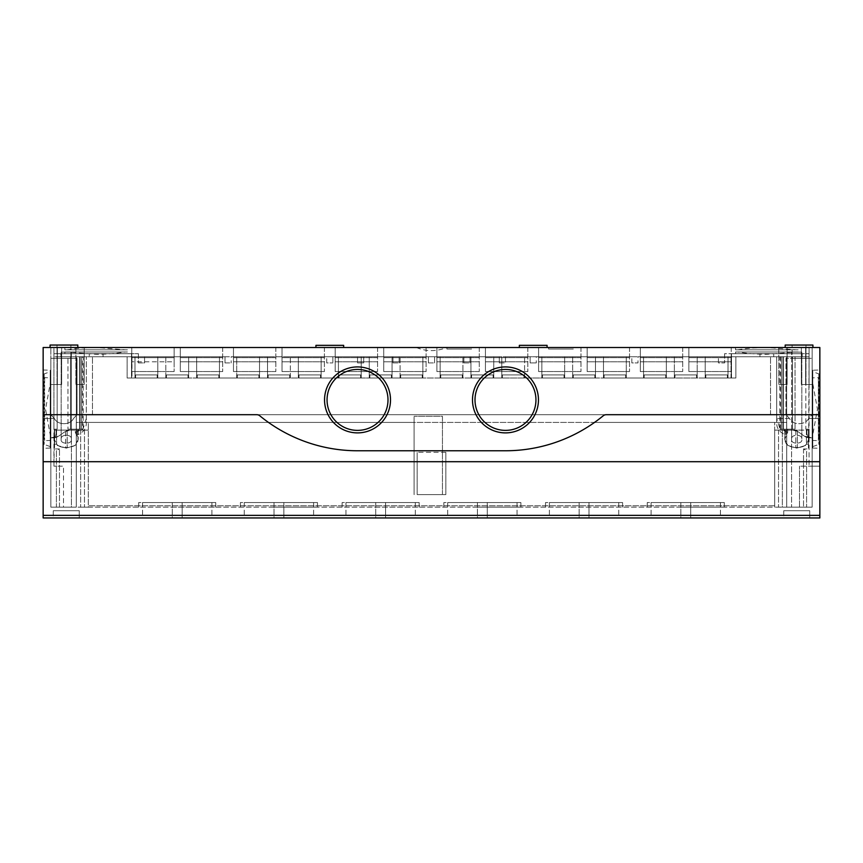<?xml version="1.0" encoding="UTF-8"?>
<svg xmlns="http://www.w3.org/2000/svg" width="863" height="863" viewBox="0 0 863 863"><rect width="100%" height="100%" fill="white"/><g stroke="black" fill="none" stroke-linecap="round" stroke-linejoin="round"><path stroke-width="0.65" stroke-dasharray="4.32 3.24" d="M54.358 438.814L53.938 466.171L53.938 438.091L56.084 433.83L54.337 439.407L54.337 429.191L56.084 429.191L53.938 429.191L53.938 353.679L60.831 353.679L53.938 353.679L53.938 356.753L60.831 356.753L60.831 353.679L138.393 353.679L60.831 353.679L60.831 356.753L89.277 356.753L89.277 353.679L89.277 356.753L103.053 356.753L53.938 356.753L53.938 429.191L57.163 429.191L57.163 356.753L67.95 356.753L57.163 356.753L57.163 429.191L53.938 429.191L53.938 438.091M75.308 432.298L82.967 429.191L86.289 418.512L86.3 421.953C86.699 428.059 83.635 432.406 77.087 434.963L78.199 439.407L75.221 445.416L66.311 448.113L57.346 445.437L54.337 439.407L57.314 445.416L66.235 448.113L75.2 445.437L78.199 439.407L75.308 432.298L75.308 429.191L78.199 429.191L67.95 429.191L82.46 429.191L82.46 356.753L781.759 356.753L82.46 356.753M54.401 418.512C57.659 425.394 70.237 425.394 73.506 418.512C70.259 425.383 57.681 425.416 54.401 418.512L50.939 414.704L43.15 414.704L43.15 347.509L819.85 347.509L819.85 414.704L812.061 414.704L808.599 418.512C805.341 425.394 792.763 425.394 789.494 418.512L786.031 414.704L789.494 418.512C792.741 425.394 805.33 425.394 808.599 418.512L812.061 414.704L819.85 414.704L43.15 414.704L43.15 466.171L43.15 414.704L43.15 418.512L43.15 414.704L77.055 414.704L73.506 418.512L76.969 414.704L50.852 414.704L54.401 418.512L43.15 418.512L43.15 466.171L43.15 418.512L54.401 418.512M61.176 439.407C60.108 433.873 72.416 433.873 71.349 439.407C72.395 444.413 60.183 444.467 61.176 439.407C60.14 444.423 72.363 444.445 71.349 439.407C72.427 433.884 60.119 433.862 61.176 439.407L61.176 352.136L71.349 352.136L61.176 352.136L71.349 352.136L61.176 352.136L61.176 439.407M801.824 352.136L791.651 352.136L791.651 439.407C790.584 433.873 802.881 433.873 801.824 439.407C802.86 444.413 790.648 444.467 791.651 439.407C790.616 444.423 802.827 444.445 801.824 439.407C802.892 433.884 790.594 433.862 791.651 439.407L791.651 352.136L801.824 352.136L791.651 352.136L801.824 352.136L801.824 439.407L801.824 352.136M795.05 429.191L784.801 429.191L795.05 429.191L795.05 356.753L809.063 356.753L802.169 356.753L802.169 353.679L809.063 353.679L773.723 353.679L802.169 353.679L802.169 356.753L809.063 356.753L809.063 353.679L809.063 356.753L786.668 356.753L795.05 356.753L795.05 429.191M785.913 429.191L780.033 429.191L776.711 418.512L776.7 414.704L606.204 414.704A4.628 4.628 0 0 0 603.269 415.75A154.11 154.11 0 0 1 505.47 450.766L357.53 450.766A154.11 154.11 0 0 1 259.731 415.75A4.628 4.628 0 0 0 256.796 414.704L776.7 414.704L776.7 421.953C776.29 428.048 779.354 432.385 785.913 434.963L785.913 429.191L780.54 429.191L792.504 429.191L781.695 429.191L781.695 356.753L786.668 356.753L781.695 356.753L781.759 429.191L780.033 429.191M783.237 429.191L783.075 356.753L783.237 429.191M787.692 429.191L787.692 432.298L784.801 439.407L787.779 445.416L796.7 448.113L805.664 445.437L808.663 439.407L806.916 433.83L809.063 438.091L809.063 466.171L809.063 429.191L805.837 429.191L809.063 429.191L809.063 356.753L808.663 439.407L805.686 445.416L796.786 448.113L787.811 445.437L784.801 439.407L785.913 434.963M806.916 433.83L806.916 429.191L808.663 429.191L805.837 429.191L805.837 356.753L805.837 429.191L808.642 429.191M780.54 429.191L780.54 356.753M53.938 347.509L61.64 347.509L50.852 347.509L53.938 347.509L53.938 384.499L50.852 384.499L61.64 384.499L50.852 384.499L50.852 347.509L50.852 384.499L61.64 384.499L61.64 347.509L61.64 384.499L57.368 384.499L57.368 347.509L57.368 384.499L53.938 384.499L53.938 347.509M573.28 347.509L548.62 347.509L573.28 347.509L573.28 349.051L548.62 349.051L573.28 349.051M471.565 347.509L446.915 347.509L471.565 347.509L471.565 349.051L446.915 349.051L471.565 349.051M547.077 347.509L519.343 347.509L547.077 347.509M343.657 347.509L315.923 347.509L343.657 347.509M737.692 349.828A184.93 184.93 0 0 1 766.84 347.509L798.124 347.509L735.556 347.509L766.84 347.509L795.988 349.828L737.692 349.828L795.988 349.828M67.012 349.828A184.93 184.93 0 0 1 96.16 347.509L127.444 347.509L64.876 347.509L96.16 347.509L125.308 349.828L67.012 349.828L125.308 349.828M431.5 347.509L446.603 347.509L431.5 347.509M174.143 347.509L131.759 347.509L131.759 371.554L131.759 347.509L131.759 371.554L131.759 347.509L174.143 347.509L131.759 347.509L174.143 347.509L174.143 371.554L174.143 347.509L174.143 357.681L131.759 357.681L174.143 357.681L174.143 361.813L131.759 361.813L174.143 361.813L174.143 371.554L131.759 371.554L174.143 371.554L174.143 347.509M222.686 347.509L180.302 347.509L180.302 371.554L180.302 347.509L180.302 371.554L180.302 347.509L222.686 347.509L180.302 347.509L222.686 347.509L222.686 371.554L222.686 347.509M275.847 347.509L233.474 347.509L233.474 371.554L233.474 347.509L233.474 371.554L233.474 347.509L275.847 347.509L233.474 347.509L275.847 347.509L275.847 371.554L275.847 347.509M324.391 347.509L282.018 347.509L282.018 371.554L282.018 347.509L282.018 371.554L282.018 347.509L324.391 347.509L282.018 347.509L324.391 347.509L324.391 371.554L324.391 347.509M377.563 347.509L335.178 347.509L335.178 371.554L335.178 347.509L335.178 371.554L335.178 347.509L377.563 347.509L335.178 347.509L377.563 347.509L377.563 371.554L377.563 347.509M426.106 347.509L383.722 347.509L383.722 371.554L383.722 347.509L383.722 371.554L383.722 347.509L426.106 347.509L383.722 347.509L426.106 347.509L426.106 371.554L426.106 347.509M479.278 347.509L436.894 347.509L436.894 371.554L436.894 347.509L436.894 371.554L436.894 347.509L479.278 347.509L436.894 347.509L479.278 347.509L479.278 371.554L479.278 347.509M527.822 347.509L485.438 347.509L485.438 371.554L485.438 347.509L485.438 371.554L485.438 347.509L527.822 347.509L485.438 347.509L527.822 347.509L527.822 371.554L527.822 347.509M580.982 347.509L538.609 347.509L538.609 371.554L538.609 347.509L538.609 371.554L538.609 347.509L580.982 347.509L538.609 347.509L580.982 347.509L580.982 371.554L580.982 347.509M629.526 347.509L587.153 347.509L587.153 371.554L587.153 347.509L587.153 371.554L587.153 347.509L629.526 347.509L587.153 347.509L629.526 347.509L629.526 371.554L629.526 347.509M682.698 347.509L640.314 347.509L640.314 371.554L640.314 347.509L640.314 371.554L640.314 347.509L682.698 347.509L640.314 347.509L682.698 347.509L682.698 371.554L682.698 347.509M731.241 347.509L688.857 347.509L688.857 371.554L688.857 347.509L688.857 371.554L688.857 347.509L731.241 347.509L688.857 347.509L731.241 347.509L731.241 371.554L731.241 347.509M63.959 347.509L50.086 347.509L63.959 347.509M799.041 347.509L812.914 347.509L799.041 347.509M84.207 347.509L75.879 347.509L84.207 347.509L75.879 347.509L84.207 347.509L84.207 384.499L75.879 384.499L84.207 384.499L75.879 384.499L84.207 384.499L84.207 347.509M787.121 347.509L778.793 347.509L787.121 347.509L778.793 347.509L787.121 347.509L787.121 384.499L778.793 384.499L787.121 384.499L778.793 384.499L787.121 384.499L787.121 347.509M801.36 347.509L812.148 347.509L801.36 347.509L812.148 347.509L801.36 347.509L801.36 384.499L809.063 384.499L805.632 384.499L805.632 347.509L805.632 384.499L801.36 384.499L801.36 347.509L801.36 384.499L812.148 384.499L801.36 384.499L801.36 347.509M86.3 417.897L86.3 414.704L76.969 414.704L92.46 414.704L86.3 414.704L86.3 356.753L86.3 421.953M776.7 421.953L776.7 356.753L776.7 414.704L786.031 414.704L776.7 414.704L776.7 356.753L776.7 417.897M785.945 414.704L812.148 414.704L785.945 414.704L785.945 358.296L812.148 358.296L785.945 358.296L812.148 358.296L785.945 358.296L785.945 414.704M50.852 358.296L77.055 358.296L50.852 358.296L50.852 461.705L50.852 414.704L43.15 414.704L43.15 517.951L819.85 517.951L819.85 414.704L819.85 466.171L819.85 414.704L812.148 414.704L812.148 437.821L804.359 436.149L798.135 431.78L804.359 436.149A9.245 9.245 0 0 0 809.667 437.821A9.245 9.245 0 0 1 804.359 436.149L798.135 431.78A9.245 9.245 0 0 0 792.827 430.108L798.135 431.78L804.359 436.149L812.148 437.821L809.667 437.821L812.148 437.821L812.148 507.164L812.148 414.704L812.148 507.164L786.722 507.164L786.722 422.406L774.694 422.406L774.694 507.164L782.353 507.164L80.647 507.164L88.306 507.164L88.306 430.108L80.647 430.108L88.306 430.108L88.306 422.406L88.306 507.164L774.694 507.164L774.694 422.406L414.089 422.406L414.089 494.596L414.089 416.246L414.089 422.406L88.306 422.406L88.306 505.783L88.306 422.406L268.447 422.406L76.278 422.406L76.278 461.705L76.278 422.406L786.722 422.406L774.694 422.406L774.694 430.108L774.694 422.406L594.553 422.406A154.11 154.11 0 0 1 505.47 450.766L357.53 450.766A154.11 154.11 0 0 1 259.731 415.75A4.628 4.628 0 0 0 256.796 414.704L606.204 414.704A4.628 4.628 0 0 0 603.269 415.75A154.11 154.11 0 0 1 594.553 422.406L786.722 422.406L786.722 507.164L786.722 430.108L786.722 507.164L812.148 507.164L812.148 414.704L50.852 414.704L50.852 358.296L77.055 358.296L50.852 358.296M792.115 345.049L805.977 345.049L792.115 345.049L805.977 345.049L792.115 345.049L792.115 358.296L805.977 358.296L792.115 358.296L805.977 358.296L792.115 358.296L792.115 345.049M785.179 347.509L785.179 345.049L812.914 345.049L785.179 345.049L812.914 345.049L812.914 347.509M57.023 345.049L70.885 345.049L57.023 345.049L70.885 345.049L57.023 345.049L57.023 358.296L70.885 358.296L57.023 358.296L70.885 358.296L57.023 358.296L57.023 345.049M50.086 347.509L50.086 345.049L77.821 345.049L50.086 345.049L77.821 345.049L77.821 347.509M819.85 370L819.85 448.318L819.85 370L812.763 370.238L812.763 448.07L812.763 370.238M819.85 375.362L819.85 442.946L819.85 375.362L818.836 373.916L812.763 371.705L812.763 446.603L812.763 371.705M819.85 376.117L819.85 442.19L819.85 376.117L818.361 377.649L818.361 440.659L818.361 377.649L812.148 377.875L812.148 440.443L812.148 377.875M812.148 380.033L812.148 438.285L812.148 380.033L817.444 409.159L812.148 438.285M787.692 432.298L780.886 429.191M82.114 429.191L75.308 429.191M56.084 433.83L56.084 429.191M53.938 440.669L54.358 429.191M505.47 366.926A32.977 32.977 0 0 1 534.035 416.398A32.977 32.977 0 0 1 476.915 416.398A32.977 32.977 0 0 1 505.47 366.926M357.53 366.926A32.977 32.977 0 0 1 386.085 416.398A32.977 32.977 0 0 1 328.965 416.398A32.977 32.977 0 0 1 357.53 366.926M50.852 380.033L45.556 409.159L50.852 438.285L50.852 380.033L50.852 438.285M50.852 377.875L50.852 440.443L50.852 377.875L44.639 377.649L43.15 376.117L43.15 442.19L43.15 376.117M43.15 375.362L43.15 442.946L43.15 375.362L44.164 373.916L50.237 371.705L50.237 446.603L50.237 371.705M50.237 370.238L50.237 448.07L50.237 370.238L43.15 370L43.15 448.318L43.15 370M812.148 384.499L812.148 347.509L812.148 384.499L809.063 384.499L812.148 384.499L812.148 347.509L812.148 384.499M50.852 384.499L50.852 347.509L50.852 384.499M61.64 384.499L61.64 347.509L61.64 384.499M519.343 345.351L547.077 345.351M315.923 345.351L343.657 345.351M798.124 349.828L735.556 349.828L798.124 349.828L798.124 347.509M127.444 349.828L64.876 349.828L127.444 349.828L127.444 347.509M809.063 440.669L808.642 438.814M779.839 428.048L779.839 356.753M82.967 429.191L70.496 429.191L76.332 429.191L76.332 356.753L76.332 429.191L79.644 429.191L79.687 356.753L79.601 429.191L81.305 429.191L81.241 356.753L81.241 429.191L82.46 429.191M79.763 429.191L79.925 356.753L79.763 429.191M67.95 356.753L70.496 356.753L67.95 356.753L67.95 429.191L67.95 356.753M83.161 428.048L83.161 356.753M77.087 434.963L77.087 429.191M138.393 362.924L144.553 362.924L144.553 356.753L144.553 362.924L138.393 362.924L138.393 356.753L131.985 356.753L138.393 356.753L138.393 353.679L138.393 356.753L131.985 356.753L138.393 356.753L138.393 362.924M718.448 362.924L718.448 356.753L638.005 356.753L638.005 362.924L638.005 356.753L718.448 356.753L718.448 362.924L724.607 362.924L724.607 356.753L731.015 356.753L724.607 356.753L724.607 353.679L731.5 353.679L724.607 353.679L724.607 362.924L718.448 362.924M631.835 362.924L631.835 356.753L536.29 356.753L536.29 362.924L536.29 356.753L631.835 356.753L631.835 362.924L638.005 362.924L631.835 362.924M530.13 362.924L530.13 356.753L505.47 356.753L505.47 362.924L505.47 356.753L530.13 356.753L530.13 362.924L536.29 362.924L530.13 362.924M499.31 362.924L499.31 356.753L470.022 356.753L470.022 362.924L470.022 356.753L499.31 356.753L499.31 362.924L505.47 362.924L499.31 362.924M463.863 362.924L463.863 356.753L434.585 356.753L434.585 362.924L434.585 356.753L463.863 356.753L463.863 362.924L470.022 362.924L463.863 362.924M428.415 362.924L428.415 356.753L399.138 356.753L399.138 362.924L399.138 356.753L428.415 356.753L428.415 362.924L434.585 362.924L428.415 362.924M392.978 362.924L392.978 356.753L363.69 356.753L363.69 362.924L363.69 356.753L392.978 356.753L392.978 362.924L399.138 362.924L392.978 362.924M357.53 362.924L357.53 356.753L332.87 356.753L332.87 362.924L332.87 356.753L357.53 356.753L357.53 362.924L363.69 362.924L357.53 362.924M326.71 362.924L326.71 356.753L231.165 356.753L231.165 362.924L231.165 356.753L326.71 356.753L326.71 362.924L332.87 362.924L326.71 362.924M224.995 362.924L224.995 356.753L144.553 356.753L224.995 356.753L224.995 362.924L231.165 362.924L224.995 362.924M798.124 353.679L735.556 353.679L798.124 353.679L798.124 351.985L735.556 351.985L798.124 351.985M795.988 351.985L737.692 351.985L795.988 351.985L766.84 354.294A184.93 184.93 0 0 1 737.692 351.985M127.444 353.679L64.876 353.679L127.444 353.679L127.444 351.985L64.876 351.985L127.444 351.985M125.308 351.985L67.012 351.985L125.308 351.985A184.93 184.93 0 0 1 96.16 354.294L67.012 351.985M731.5 353.679L773.723 353.679L731.5 353.679L731.5 378.026L735.859 378.026L731.5 378.026L731.5 353.679M735.859 356.753L735.859 378.026L735.859 356.753L759.947 356.753L759.947 353.679L759.947 356.753L773.723 356.753L728.005 356.753L735.859 356.753L735.859 378.026L728.005 378.026L735.859 378.026L735.859 356.753M773.723 356.753L773.723 353.679L773.723 356.753L802.169 356.753L773.723 356.753M731.015 378.026L731.015 356.753L724.607 356.753L731.015 356.753L731.015 378.026L131.5 378.026L131.5 353.679L131.5 378.026L131.985 356.753L131.985 378.026L731.015 378.026M103.053 356.753L103.053 353.679L103.053 356.753L127.141 356.753L127.141 378.026L131.5 378.026L127.141 378.026L127.141 356.753L103.053 356.753M174.143 371.554L131.759 371.554L174.143 371.554M157.185 374.941L135.61 374.941L157.185 374.941L135.61 374.941L157.185 374.941L157.185 378.026L135.61 378.026L157.185 378.026L157.185 374.941L157.185 378.026L135.61 378.026L135.61 374.941L135.61 378.026L157.185 378.026L157.185 374.941M188.015 378.026L166.44 378.026L188.015 378.026L188.015 374.941L166.44 374.941L188.015 374.941L166.44 374.941L188.015 374.941L188.015 378.026L166.44 378.026L166.44 374.941L166.44 378.026L188.015 378.026L188.015 374.941L188.015 378.026M218.835 378.026L197.26 378.026L218.835 378.026L218.835 374.941L197.26 374.941L218.835 374.941L197.26 374.941L218.835 374.941L218.835 378.026L197.26 378.026L197.26 374.941L197.26 378.026L218.835 378.026L218.835 374.941L218.835 378.026M258.9 378.026L237.325 378.026L258.9 378.026L258.9 374.941L237.325 374.941L258.9 374.941L237.325 374.941L258.9 374.941L258.9 378.026L237.325 378.026L237.325 374.941L237.325 378.026L258.9 378.026L258.9 374.941L258.9 378.026M289.72 378.026L268.145 378.026L289.72 378.026L289.72 374.941L268.145 374.941L289.72 374.941L268.145 374.941L289.72 374.941L289.72 378.026L268.145 378.026L268.145 374.941L268.145 378.026L289.72 378.026L289.72 374.941L289.72 378.026M320.54 378.026L298.965 378.026L320.54 378.026L320.54 374.941L298.965 374.941L320.54 374.941L298.965 374.941L320.54 374.941L320.54 378.026L298.965 378.026L298.965 374.941L298.965 378.026L320.54 378.026L320.54 374.941L320.54 378.026M360.615 378.026L339.04 378.026L360.615 378.026L360.615 374.941L339.04 374.941L360.615 374.941L339.04 374.941L360.615 374.941L360.615 378.026L339.04 378.026L339.04 374.941L339.04 378.026L360.615 378.026L360.615 374.941L360.615 378.026M391.435 378.026L369.86 378.026L391.435 378.026L391.435 374.941L369.86 374.941L391.435 374.941L369.86 374.941L391.435 374.941L391.435 378.026L369.86 378.026L369.86 374.941L369.86 378.026L391.435 378.026L391.435 374.941L391.435 378.026M422.255 378.026L400.68 378.026L422.255 378.026L422.255 374.941L400.68 374.941L422.255 374.941L400.68 374.941L422.255 374.941L422.255 378.026L400.68 378.026L400.68 374.941L400.68 378.026L422.255 378.026L422.255 374.941L422.255 378.026M462.32 378.026L440.745 378.026L462.32 378.026L462.32 374.941L440.745 374.941L462.32 374.941L440.745 374.941L462.32 374.941L462.32 378.026L440.745 378.026L440.745 374.941L440.745 378.026L462.32 378.026L462.32 374.941L462.32 378.026M493.14 378.026L471.565 378.026L493.14 378.026L493.14 374.941L471.565 374.941L493.14 374.941L471.565 374.941L493.14 374.941L493.14 378.026L471.565 378.026L471.565 374.941L471.565 378.026L493.14 378.026L493.14 374.941L493.14 378.026M523.96 378.026L502.385 378.026L523.96 378.026L523.96 374.941L502.385 374.941L523.96 374.941L502.385 374.941L523.96 374.941L523.96 378.026L502.385 378.026L502.385 374.941L502.385 378.026L523.96 378.026L523.96 374.941L523.96 378.026M564.035 378.026L542.46 378.026L564.035 378.026L564.035 374.941L542.46 374.941L564.035 374.941L542.46 374.941L564.035 374.941L564.035 378.026L542.46 378.026L542.46 374.941L542.46 378.026L564.035 378.026L564.035 374.941L564.035 378.026M594.855 378.026L573.28 378.026L594.855 378.026L594.855 374.941L573.28 374.941L594.855 374.941L573.28 374.941L594.855 374.941L594.855 378.026L573.28 378.026L573.28 374.941L573.28 378.026L594.855 378.026L594.855 374.941L594.855 378.026M625.675 378.026L604.1 378.026L625.675 378.026L625.675 374.941L604.1 374.941L625.675 374.941L604.1 374.941L625.675 374.941L625.675 378.026L604.1 378.026L604.1 374.941L604.1 378.026L625.675 378.026L625.675 374.941L625.675 378.026M665.74 378.026L644.165 378.026L665.74 378.026L665.74 374.941L644.165 374.941L665.74 374.941L644.165 374.941L665.74 374.941L665.74 378.026L644.165 378.026L644.165 374.941L644.165 378.026L665.74 378.026L665.74 374.941L665.74 378.026M696.56 378.026L674.985 378.026L696.56 378.026L696.56 374.941L674.985 374.941L696.56 374.941L674.985 374.941L696.56 374.941L696.56 378.026L674.985 378.026L674.985 374.941L674.985 378.026L696.56 378.026L696.56 374.941L696.56 378.026M727.39 378.026L705.815 378.026L727.39 378.026L727.39 374.941L705.815 374.941L727.39 374.941L705.815 374.941L727.39 374.941L727.39 378.026L705.815 378.026L705.815 374.941L705.815 378.026L727.39 378.026L727.39 374.941L727.39 378.026M127.141 378.026L728.005 378.026L728.005 356.753L705.19 356.753L728.005 356.753L728.005 378.026L705.19 378.026L705.19 356.753L697.185 356.753L705.19 356.753L705.19 378.026L697.185 378.026L697.185 356.753L674.37 356.753L697.185 356.753L697.185 378.026L674.37 378.026L674.37 356.753L666.355 356.753L674.37 356.753L674.37 378.026L666.355 378.026L666.355 356.753L643.55 356.753L666.355 356.753L666.355 378.026L643.55 378.026L643.55 356.753L626.29 356.753L643.55 356.753L643.55 378.026L626.29 378.026L626.29 356.753L603.485 356.753L626.29 356.753L626.29 378.026L603.485 378.026L603.485 356.753L595.47 356.753L603.485 356.753L603.485 378.026L595.47 378.026L595.47 356.753L572.665 356.753L595.47 356.753L595.47 378.026L572.665 378.026L572.665 356.753L564.65 356.753L572.665 356.753L572.665 378.026L564.65 378.026L564.65 356.753L541.845 356.753L564.65 356.753L564.65 378.026L541.845 378.026L541.845 356.753L524.585 356.753L541.845 356.753L541.845 378.026L524.585 378.026L524.585 356.753L501.77 356.753L524.585 356.753L524.585 378.026L501.77 378.026L501.77 356.753L493.755 356.753L501.77 356.753L501.77 378.026L493.755 378.026L493.755 356.753L470.95 356.753L493.755 356.753L493.755 378.026L470.95 378.026L470.95 356.753L462.935 356.753L470.95 356.753L470.95 378.026L462.935 378.026L462.935 356.753L440.13 356.753L462.935 356.753L462.935 378.026L440.13 378.026L440.13 356.753L422.87 356.753L440.13 356.753L440.13 378.026L422.87 378.026L422.87 356.753L400.065 356.753L422.87 356.753L422.87 378.026L400.065 378.026L400.065 356.753L392.05 356.753L400.065 356.753L400.065 378.026L392.05 378.026L392.05 356.753L369.245 356.753L392.05 356.753L392.05 378.026L369.245 378.026L369.245 356.753L361.23 356.753L369.245 356.753L369.245 378.026L361.23 378.026L361.23 356.753L338.415 356.753L361.23 356.753L361.23 378.026L338.415 378.026L338.415 356.753L321.155 356.753L338.415 356.753L338.415 378.026L321.155 378.026L321.155 356.753L298.35 356.753L321.155 356.753L321.155 378.026L298.35 378.026L298.35 356.753L290.335 356.753L298.35 356.753L298.35 378.026L290.335 378.026L290.335 356.753L267.53 356.753L290.335 356.753L290.335 378.026L267.53 378.026L267.53 356.753L259.515 356.753L267.53 356.753L267.53 378.026L259.515 378.026L259.515 356.753L236.71 356.753L259.515 356.753L259.515 378.026L236.71 378.026L236.71 356.753L219.45 356.753L236.71 356.753L236.71 378.026L219.45 378.026L219.45 356.753L196.645 356.753L219.45 356.753L219.45 378.026L196.645 378.026L196.645 356.753L188.63 356.753L196.645 356.753L196.645 378.026L188.63 378.026L188.63 356.753L165.815 356.753L188.63 356.753L188.63 378.026L165.815 378.026L165.815 356.753L157.81 356.753L165.815 356.753L165.815 378.026L157.81 378.026L157.81 356.753L134.995 356.753L157.81 356.753L157.81 378.026L134.995 378.026L134.995 356.753L127.141 356.753L134.995 356.753L134.995 378.026L127.141 378.026L127.141 356.753L127.141 378.026M135.61 378.026L135.61 374.941L135.61 378.026M166.44 378.026L166.44 374.941L166.44 378.026M197.26 378.026L197.26 374.941L197.26 378.026M237.325 378.026L237.325 374.941L237.325 378.026M268.145 378.026L268.145 374.941L268.145 378.026M298.965 378.026L298.965 374.941L298.965 378.026M339.04 378.026L339.04 374.941L339.04 378.026M369.86 378.026L369.86 374.941L369.86 378.026M400.68 378.026L400.68 374.941L400.68 378.026M440.745 378.026L440.745 374.941L440.745 378.026M471.565 378.026L471.565 374.941L471.565 378.026M502.385 378.026L502.385 374.941L502.385 378.026M542.46 378.026L542.46 374.941L542.46 378.026M573.28 378.026L573.28 374.941L573.28 378.026M604.1 378.026L604.1 374.941L604.1 378.026M644.165 378.026L644.165 374.941L644.165 378.026M674.985 378.026L674.985 374.941L674.985 378.026M705.815 378.026L705.815 374.941L705.815 378.026M134.995 378.026L134.995 356.753L134.995 378.026M157.81 378.026L157.81 356.753L157.81 378.026M165.815 378.026L165.815 356.753L165.815 378.026M188.63 378.026L188.63 356.753L188.63 378.026M196.645 378.026L196.645 356.753L196.645 378.026M219.45 378.026L219.45 356.753L219.45 378.026M236.71 378.026L236.71 356.753L236.71 378.026M259.515 378.026L259.515 356.753L259.515 378.026M267.53 378.026L267.53 356.753L267.53 378.026M290.335 378.026L290.335 356.753L290.335 378.026M298.35 378.026L298.35 356.753L298.35 378.026M321.155 378.026L321.155 356.753L321.155 378.026M338.415 378.026L338.415 356.753L338.415 378.026M361.23 378.026L361.23 356.753L361.23 378.026M369.245 378.026L369.245 356.753L369.245 378.026M392.05 378.026L392.05 356.753L392.05 378.026M400.065 378.026L400.065 356.753L400.065 378.026M422.87 378.026L422.87 356.753L422.87 378.026M440.13 378.026L440.13 356.753L440.13 378.026M462.935 378.026L462.935 356.753L462.935 378.026M470.95 378.026L470.95 356.753L470.95 378.026M493.755 378.026L493.755 356.753L493.755 378.026M501.77 378.026L501.77 356.753L501.77 378.026M524.585 378.026L524.585 356.753L524.585 378.026M541.845 378.026L541.845 356.753L541.845 378.026M564.65 378.026L564.65 356.753L564.65 378.026M572.665 378.026L572.665 356.753L572.665 378.026M595.47 378.026L595.47 356.753L595.47 378.026M603.485 378.026L603.485 356.753L603.485 378.026M626.29 378.026L626.29 356.753L626.29 378.026M643.55 378.026L643.55 356.753L643.55 378.026M666.355 378.026L666.355 356.753L666.355 378.026M674.37 378.026L674.37 356.753L674.37 378.026M697.185 378.026L697.185 356.753L697.185 378.026M705.19 378.026L705.19 356.753L705.19 378.026M728.005 378.026L728.005 356.753L728.005 378.026M809.063 438.091L809.063 429.191L806.916 429.191M783.313 429.191L783.313 356.753L783.356 429.191M786.668 429.191L786.668 356.753L786.668 429.191M629.526 357.681L587.153 357.681L629.526 357.681M580.982 357.681L538.609 357.681L580.982 357.681M682.698 357.681L640.314 357.681L682.698 357.681M731.241 357.681L688.857 357.681L731.241 357.681M731.241 371.554L688.857 371.554L731.241 371.554M682.698 371.554L640.314 371.554L682.698 371.554M629.526 371.554L587.153 371.554L629.526 371.554M580.982 371.554L538.609 371.554L580.982 371.554M222.686 371.554L180.302 371.554L222.686 371.554M275.847 371.554L233.474 371.554L275.847 371.554M324.391 371.554L282.018 371.554L324.391 371.554M275.847 357.681L233.474 357.681L275.847 357.681M275.847 361.813L233.474 361.813L275.847 361.813M222.686 357.681L180.302 357.681L222.686 357.681M222.686 361.813L180.302 361.813L222.686 361.813M324.391 357.681L282.018 357.681L324.391 357.681M324.391 361.813L282.018 361.813L324.391 361.813M377.563 357.681L335.178 357.681L377.563 357.681M377.563 361.813L335.178 361.813L377.563 361.813M426.106 357.681L383.722 357.681L426.106 357.681M377.563 371.554L335.178 371.554L377.563 371.554M426.106 371.554L383.722 371.554L426.106 371.554M479.278 371.554L436.894 371.554L479.278 371.554M527.822 371.554L485.438 371.554L527.822 371.554M479.278 357.681L436.894 357.681L479.278 357.681M479.278 361.813L436.894 361.813L479.278 361.813M426.106 361.813L383.722 361.813L426.106 361.813M527.822 357.681L485.438 357.681L527.822 357.681M527.822 361.813L485.438 361.813L527.822 361.813M580.982 361.813L538.609 361.813L580.982 361.813M629.526 361.813L587.153 361.813L629.526 361.813M682.698 361.813L640.314 361.813L682.698 361.813M731.241 361.813L688.857 361.813L731.241 361.813M792.827 430.108A9.245 9.245 0 0 1 798.135 431.78L792.827 430.108L785.017 430.108L785.017 439.655C785.082 444.294 788.674 446.937 795.805 447.573C788.696 446.948 785.093 444.305 785.017 439.655L785.017 430.108L785.017 439.655L785.017 430.108L792.827 430.108M64.865 431.78L70.173 430.108L88.306 430.108L76.278 430.108L76.278 507.164L76.278 461.705L76.278 507.164L50.852 507.164L50.852 437.821L50.852 507.164L76.278 507.164L76.278 430.108L70.173 430.108A9.245 9.245 0 0 0 64.865 431.78A9.245 9.245 0 0 1 70.173 430.108L64.865 431.78L58.641 436.149L64.865 431.78L58.641 436.149L53.333 437.821A9.245 9.245 0 0 0 58.641 436.149A9.245 9.245 0 0 1 53.333 437.821L50.852 437.821L58.641 436.149L64.865 431.78M56.408 450.777L56.408 507.164L63.495 507.164L63.495 466.171L56.408 466.171L63.495 466.171L63.495 507.164L56.408 507.164L56.408 450.777L59.482 448.943L54.552 448.943L54.552 430.108L80.647 430.108L54.552 430.108L54.552 444.197L56.591 444.197C58.522 446.322 61.532 447.444 65.653 447.573C61.543 447.455 58.522 446.322 56.591 444.197L54.552 444.197L54.552 430.108L56.591 430.108L56.591 444.197L56.591 430.108L54.552 430.108L54.552 448.943L59.482 448.943L56.408 450.777L56.408 507.164L56.408 450.777M59.482 507.164L71.413 507.164L59.482 507.164L59.482 448.943L59.482 507.164M71.413 507.164L80.647 507.164L71.413 507.164L71.413 430.108L71.413 507.164M774.694 430.108L774.694 507.164L774.694 430.108L786.722 430.108L774.694 430.108M806.592 466.171L806.592 507.164L799.505 507.164L806.592 507.164L806.592 450.777L803.518 448.943L808.448 448.943L808.448 430.108L778.534 430.108L808.448 430.108L808.448 448.943L803.518 448.943L806.592 450.777L806.592 507.164L791.587 507.164L806.592 507.164L806.592 466.171L799.505 466.171L806.592 466.171L806.592 450.777L806.592 466.171L819.85 466.171L809.063 466.171M782.353 507.164L791.587 507.164L782.353 507.164L782.353 430.108L782.353 507.164M65.653 430.108L56.591 430.108L67.195 430.108L65.653 430.108L65.653 447.573L67.195 447.573C74.304 446.948 77.907 444.305 77.983 439.655C77.918 444.294 74.326 446.937 67.195 447.573L65.653 447.573L65.653 430.108M799.505 507.164L799.505 466.171L799.505 507.164M445.837 494.596L445.837 452.309L445.837 494.596L417.163 494.596L417.163 452.309L417.163 494.596M445.837 452.309L417.163 452.309L445.837 452.309M442.439 494.596L442.439 416.246L414.089 416.246L442.439 416.246L442.439 494.596L414.089 494.596M274.002 507.164L317.465 507.164L274.002 507.164L274.002 517.951L244.261 517.951L313.603 517.951L283.862 517.951L283.862 502.546L283.862 517.951L274.002 517.951L274.002 502.546L244.261 502.546L317.465 502.546L240.41 502.546L274.002 502.546L274.002 507.164M375.718 507.164L419.17 507.164L375.718 507.164L375.718 517.951L345.966 517.951L415.319 517.951L385.578 517.951L385.578 502.546L385.578 517.951L375.718 517.951L375.718 502.546L345.966 502.546L419.17 502.546L342.115 502.546L375.718 502.546L375.718 507.164M477.422 507.164L520.885 507.164L477.422 507.164L477.422 517.951L447.681 517.951L517.034 517.951L487.282 517.951L487.282 502.546L487.282 517.951L477.422 517.951L477.422 502.546L447.681 502.546L520.885 502.546L443.83 502.546L477.422 502.546L477.422 507.164M579.138 507.164L622.59 507.164L579.138 507.164L579.138 517.951L549.397 517.951L618.739 517.951L588.998 517.951L588.998 502.546L588.998 517.951L579.138 517.951L579.138 502.546L549.397 502.546L622.59 502.546L545.535 502.546L579.138 502.546L579.138 507.164M680.842 507.164L724.305 507.164L680.842 507.164L680.842 517.951L651.101 517.951L720.454 517.951L690.713 517.951L690.713 502.546L690.713 517.951L680.842 517.951L680.842 502.546L651.101 502.546L724.305 502.546L647.25 502.546L680.842 502.546L680.842 507.164M172.287 507.164L215.75 507.164L172.287 507.164L172.287 517.951L142.546 517.951L211.899 517.951L182.158 517.951L182.158 502.546L182.158 517.951L172.287 517.951L172.287 502.546L142.546 502.546L215.75 502.546L138.695 502.546L172.287 502.546L172.287 507.164M812.148 507.164L786.722 507.164L812.148 507.164M76.278 507.164L50.852 507.164L76.278 507.164M53.279 510.713L79.256 510.713L53.279 510.713L53.279 517.951L79.256 517.951L53.279 517.951L79.256 517.951L53.279 517.951L53.279 510.713L79.256 510.713L53.279 510.713M783.744 510.713L809.721 510.713L783.744 510.713L783.744 517.951L809.721 517.951L783.744 517.951L809.721 517.951L783.744 517.951L783.744 510.713L809.721 510.713L783.744 510.713M53.333 437.821L50.852 437.821L53.333 437.821M67.195 430.108L77.983 430.108L67.195 430.108L67.195 447.573L67.195 430.108M77.983 430.108L77.983 439.655L77.983 430.108M808.448 430.108L808.448 444.197L806.409 444.197C804.478 446.322 801.468 447.444 797.347 447.573C801.457 447.455 804.478 446.322 806.409 444.197L806.409 430.108L797.347 430.108L806.409 430.108L806.409 444.197L808.448 444.197L808.448 430.108M797.347 447.573L795.805 447.573L797.347 447.573L797.347 430.108L795.805 430.108L797.347 430.108L797.347 447.573M789.494 418.512L776.711 418.512L789.494 418.512M818.836 373.916L818.836 444.391L818.836 373.916M770.54 414.704L770.54 356.753L770.54 414.704M92.46 414.704L92.46 356.753L92.46 414.704M44.639 377.649L44.639 440.659L44.639 377.649M44.164 373.916L44.164 444.391L44.164 373.916M809.063 384.499L809.063 347.509L809.063 384.499M805.977 384.499L805.977 347.509L805.977 384.499M57.023 384.499L57.023 347.509L57.023 384.499M819.85 418.512L808.599 418.512L819.85 418.512M70.496 429.191L70.496 356.753L70.496 429.191M79.644 429.191L79.644 356.753L79.644 429.191M792.504 429.191L792.504 356.753L792.504 429.191M80.647 430.108L80.647 507.164L80.647 430.108M84.466 430.108L84.466 507.164L84.466 430.108M778.534 430.108L778.534 507.164L778.534 430.108M791.587 430.108L791.587 507.164L791.587 430.108M803.518 448.943L803.518 507.164L803.518 448.943M812.148 461.705L786.722 461.705L812.148 461.705M76.278 461.705L50.852 461.705L76.278 461.705M50.852 418.512L43.15 418.512L50.852 418.512M795.805 430.108L795.805 447.573L795.805 430.108M417.163 461.705L414.089 461.705M442.439 461.705L445.837 461.705M774.694 505.783L88.306 505.783L774.694 505.783M819.85 515.362L43.15 515.362M819.85 461.705L43.15 461.705M56.408 466.171L53.938 466.171M71.349 352.136L71.349 439.407L71.349 352.136M784.801 429.191L784.801 439.407L784.801 429.191M808.663 429.191L808.663 439.407L808.663 429.191M77.055 358.296L77.055 414.704L77.055 358.296M812.763 446.603L818.836 444.391L819.85 442.946M812.148 358.296L812.148 414.704L812.148 358.296M805.977 345.049L805.977 358.296L805.977 345.049M778.793 347.509L778.793 384.499L778.793 347.509M75.879 347.509L75.879 384.499L75.879 347.509M812.763 448.07L819.85 448.318M812.148 440.443L818.361 440.659L819.85 442.19M50.852 440.443L44.639 440.659L43.15 442.19M50.237 446.603L44.164 444.391L43.15 442.946M50.237 448.07L43.15 448.318M70.885 345.049L70.885 358.296L70.885 345.049M548.62 347.509L548.62 349.051M446.915 347.509L446.915 349.051M735.556 349.828L735.556 347.509M64.876 349.828L64.876 347.509M54.337 429.191L54.337 439.407L54.337 429.191M78.199 429.191L78.199 439.407L78.199 429.191M79.925 356.753L79.925 429.191L79.925 356.753M79.601 356.753L79.601 429.191L79.601 356.753M81.305 356.753L81.305 429.191L81.305 356.753M735.556 353.679L735.556 351.985M64.876 353.679L64.876 351.985M416.398 347.509A38.522 38.522 0 0 0 446.603 347.509M781.695 356.753L781.695 429.191L781.695 356.753M783.399 356.753L783.399 429.191L783.399 356.753M783.075 356.753L783.075 429.191L783.075 356.753M79.256 510.713L79.256 517.951L79.256 510.713M809.721 510.713L809.721 517.951L809.721 510.713M244.261 502.546L244.261 517.951M313.603 502.546L313.603 517.951M345.966 502.546L345.966 517.951M415.319 502.546L415.319 517.951M447.681 502.546L447.681 517.951M517.034 502.546L517.034 517.951M549.397 502.546L549.397 517.951M618.739 502.546L618.739 517.951M651.101 502.546L651.101 517.951M720.454 502.546L720.454 517.951M142.546 502.546L142.546 517.951M211.899 502.546L211.899 517.951M215.75 507.164L215.75 502.546M138.695 507.164L138.695 502.546M317.465 507.164L317.465 502.546M240.41 507.164L240.41 502.546M419.17 507.164L419.17 502.546M342.115 507.164L342.115 502.546M520.885 507.164L520.885 502.546M443.83 507.164L443.83 502.546M622.59 507.164L622.59 502.546M545.535 507.164L545.535 502.546M724.305 507.164L724.305 502.546M647.25 507.164L647.25 502.546"/><path stroke-width="1.29" d="M819.85 515.362L819.85 414.704L606.204 414.704L819.85 414.704L819.85 347.509L43.15 347.509L43.15 517.951L819.85 517.951L819.85 515.362L43.15 515.362M505.47 366.926A32.977 32.977 0 0 1 534.035 416.398A32.977 32.977 0 0 1 476.915 416.398A32.977 32.977 0 0 1 505.47 366.926M357.53 366.926A32.977 32.977 0 0 1 386.085 416.398A32.977 32.977 0 0 1 328.965 416.398A32.977 32.977 0 0 1 357.53 366.926M256.796 414.704L43.15 414.704L256.796 414.704A4.628 4.628 0 0 1 259.731 415.75A154.11 154.11 0 0 0 357.53 450.766L505.47 450.766A154.11 154.11 0 0 0 603.269 415.75A4.628 4.628 0 0 1 606.204 414.704A4.628 4.628 0 0 0 603.269 415.75A154.11 154.11 0 0 1 505.47 450.766L357.53 450.766A154.11 154.11 0 0 1 259.731 415.75A4.628 4.628 0 0 0 256.796 414.704M812.914 347.509L812.914 345.049L785.179 345.049L785.179 347.509M77.821 347.509L77.821 345.049L50.086 345.049L50.086 347.509M505.47 369.44A30.464 30.464 0 0 1 535.945 399.903A30.464 30.464 0 0 1 505.47 430.378A30.464 30.464 0 0 1 475.006 399.903A30.464 30.464 0 0 1 505.47 369.44M357.53 369.44A30.464 30.464 0 0 1 387.994 399.903A30.464 30.464 0 0 1 357.53 430.378A30.464 30.464 0 0 1 327.055 399.903A30.464 30.464 0 0 1 357.53 369.44M547.077 347.509L547.077 345.351L519.343 345.351L519.343 347.509M343.657 347.509L343.657 345.351L315.923 345.351L315.923 347.509M819.85 461.705L43.15 461.705"/></g></svg>

